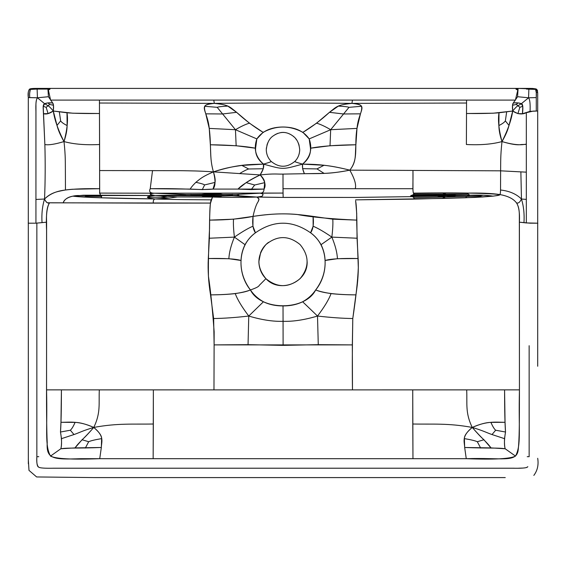 <?xml version="1.0" encoding="UTF-8"?>
<svg xmlns="http://www.w3.org/2000/svg" width="566" height="566" viewBox="0 0 566 566"><rect width="100%" height="100%" fill="white"/><g stroke="black" fill="none" stroke-linecap="round" stroke-linejoin="round"><path stroke-width="0.85" d="M537.7 366.252L537.7 111.021L533.356 111.085L526.323 112.676C525.835 112.776 520.487 116.348 512.704 111.028C511.402 119.921 507.829 130.102 501.992 141.571C498.795 129.664 497.797 120.07 499 112.783C492.307 113.391 481.475 113.632 466.504 113.511L493.198 113.207L512.704 111.028L499 112.783L498.879 125.553C498.922 130.145 499.955 135.486 501.992 141.571C505.509 135.529 507.844 130.145 509.004 125.411L505.36 120.912C504.384 122.355 502.226 123.897 498.879 125.553C502.226 123.897 504.384 122.355 505.36 120.912L506.69 111.686L505.36 120.912L509.004 125.411L512.704 111.028C514.961 108.226 516.716 106.458 517.954 105.715L521.321 103.741L518.032 102.906L513.334 102.927L512.513 105.283L512.704 111.028L517.904 113.617L522.446 113.738L522.793 106.295L521.321 103.741L517.954 105.715L516.312 104.434L518.032 102.906L516.312 104.434L512.513 105.283L516.312 104.434L519.85 107.307L517.904 113.617L519.85 107.307L522.793 106.295L519.85 107.307L517.954 105.715C516.716 106.458 514.961 108.226 512.704 111.028C511.735 102.481 513.695 103.253 513.829 102.128L515.393 100.104L50.607 100.104L99.446 100.104L99.489 113.511C84.525 113.632 73.693 113.391 67 112.783C68.203 120.07 67.205 129.664 64.008 141.571C66.045 135.486 67.078 130.145 67.121 125.553L67 112.783L53.296 111.028L56.996 125.411L60.64 120.912C61.616 122.355 63.774 123.897 67.121 125.553C63.774 123.897 61.616 122.355 60.64 120.912L59.31 111.686L60.64 120.912L56.996 125.411C58.157 130.145 60.491 135.529 64.008 141.571C65.599 156.287 65.267 162.492 65.373 170.826L65.465 190.013C56.628 190.968 49.652 193.975 44.544 199.027C45.881 201.878 47.077 203.13 48.131 202.77L153.365 203.144C153.011 200.888 153.549 199.494 154.978 198.963C111.566 198.39 81.787 197.364 72.922 196.161C67.743 197.088 64.489 199.338 63.166 202.911C64.574 197.301 73.835 195.645 77.45 195.546L155.098 195.489C144.252 196.763 145.363 197.683 154.978 198.963L101.003 197.789C101.88 196.883 101.746 196.027 100.606 195.213L83.351 195.228L72.922 196.161L101.003 197.789L101.611 196.473L87.461 196.119L83.351 195.228L87.461 196.119L83.301 197.039L87.461 196.119L101.611 196.473L100.606 195.213C98.894 191.839 99.941 194.11 99.63 188.704L72.441 189.256C68.55 189.638 66.654 189.568 59.182 191.251C53.268 192.475 48.386 195.065 44.544 199.027C45.28 181.276 45.386 163.114 44.863 144.549L43.235 109.181C42.959 105.877 43.441 104.066 44.679 103.741L37.427 97.784L44.679 103.741C46.419 102.913 49.079 102.644 52.666 102.927L47.968 102.906L44.679 103.741L48.046 105.715C49.284 106.458 51.039 108.226 53.296 111.028C54.598 119.921 58.171 130.102 64.008 141.571C54.944 144.288 48.563 145.278 44.863 144.549L43.207 106.295L44.679 103.741L48.046 105.715C49.284 106.458 51.039 108.226 53.296 111.028C49.567 113.596 46.32 114.495 43.554 113.738L48.096 113.617L53.296 111.028L53.487 105.283L49.688 104.434L47.968 102.906L49.688 104.434L46.15 107.307L43.207 106.295L46.15 107.307L48.096 113.617L46.15 107.307L49.688 104.434L53.487 105.283L52.666 102.927L48.421 96.722L37.427 97.784C36.316 99.368 35.821 102.135 35.955 106.097L35.934 199.451L44.544 199.027C42.33 206.201 41.495 214.068 42.033 222.636L46.603 222.183C46.15 212.759 47.134 206.3 49.567 202.826L210.531 203.074L212.505 197.046L211.684 195.815L201.531 195.836L212.505 197.046C223.768 196.452 221.058 196.091 222.226 195.843L211.684 195.815L211.776 196.225L206.42 195.801L207.481 196.112L203.534 196.303L211.776 196.225L212.505 197.046L220.966 196.317L216.099 196.119L216.99 195.801L211.776 196.225L231.975 195.815L240.833 196.317C241.951 196.225 242.078 196.14 241.215 196.062L234.197 195.723L241.215 196.062C242.078 196.14 241.951 196.225 240.833 196.317L256.794 197.053C260.898 200.102 257.806 200.314 258.464 200.902C258.874 201.376 256.157 202.175 253.023 216.396C269.083 213.877 283.771 213.24 297.079 214.464C310.975 217.075 330.898 218.957 356.856 220.124L332.787 219.176L313.083 216.396L313.147 226.216L310.578 232.796C314.887 235.944 318.382 239.906 321.064 244.675C323.526 249.656 324.87 254.919 325.082 260.48L337.421 258.704L358.137 258.52L357.054 238.229L331.853 237.112C335.32 245.502 337.173 252.705 337.421 258.704C337.173 252.705 335.32 245.502 331.853 237.112L321.064 244.675L331.853 237.112C332.78 229.449 333.091 223.471 332.787 219.176C333.091 223.471 332.78 229.449 331.853 237.112C324.346 231.954 318.113 228.324 313.147 226.216C318.113 228.324 324.346 231.954 331.853 237.112L357.054 238.229L356.856 220.124C356.339 199.685 355.505 202.246 355.653 200.788L356.714 213.58C356.446 224.157 357.769 250.795 358.313 267.619C357.79 280.396 355.95 297.369 352.788 318.524C352.293 346.314 352.186 370.1 352.476 389.889L213.976 389.889L214.146 331.726C212.427 308.47 210.524 289.976 208.43 276.243C208.246 261.768 208.621 245.856 209.554 228.523C209.625 213.63 209.951 205.147 210.531 203.074L153.365 203.144C153.011 200.888 153.549 199.494 154.978 198.963C176.514 199.699 192.652 199.685 211.401 199.833C192.652 199.685 176.514 199.699 154.978 198.963C149.757 198.341 147.309 197.76 147.641 197.223C146.927 196.692 149.417 196.112 155.098 195.489L186.271 195.447L184.36 195.065L155.098 195.489L177.42 196.961C171.597 197.64 169.368 198.376 154.978 198.963L169.298 198.008L160.426 197.251L147.641 197.223L160.426 197.251L166.843 196.388L160.426 197.251L169.298 198.008L177.42 196.961L212.505 197.046L210.863 200.781C210.892 202.253 210.135 199.685 209.583 220.124C226.994 220.025 241.477 218.78 253.023 216.396L252.931 226.216L255.45 232.796C251.162 235.944 247.689 239.906 245.021 244.675C242.566 249.656 241.229 254.919 241.017 260.48L228.883 258.704C229.124 252.705 230.963 245.502 234.409 237.112L245.021 244.675L234.409 237.112C230.963 245.502 229.124 252.705 228.883 258.704L208.302 258.52L209.378 238.229L209.583 220.124L233.525 219.176C233.206 223.471 233.503 229.449 234.409 237.112L209.378 238.229L234.409 237.112C241.838 231.954 248.007 228.324 252.931 226.216C248.007 228.324 241.838 231.954 234.409 237.112C233.503 229.449 233.206 223.471 233.525 219.176L253.023 216.396C256.157 202.175 258.874 201.376 258.464 200.902C258.117 200.039 260.565 199.197 256.794 197.053L231.975 195.815L236.673 195.617L256.794 197.053L278.415 197.407L355.674 197.435L412.43 196.621C414.291 197.357 414.623 198.192 413.421 199.133L414.135 197.796L412.43 196.621L355.674 197.435L283.156 197.428L283 188.704L412.961 188.704L283 188.704L283 174.095C276.993 174.25 274.241 173.387 260.169 174.929C248.842 180.554 241.449 185.273 237.989 189.094L213.007 189.094C199.756 190.374 185.443 188.167 150.231 188.704L152.523 170.557L150.231 188.704C148.702 191.683 150.103 193.19 154.419 193.211L186.044 194.492C184.183 194.669 183.625 194.86 184.36 195.065L155.098 195.489L100.606 195.213L99.687 193.098L154.419 193.211C148.617 193.763 148.844 194.527 155.098 195.489C148.844 194.527 148.617 193.763 154.419 193.211L211.776 193.162L202.147 194.272L211.776 193.162L260.219 193.176C262.631 193.756 263.508 194.35 262.85 194.973C261.796 195.631 264.86 196.197 256.794 197.053L236.673 195.617C239.538 195.256 239.475 194.867 236.475 194.456L260.219 193.176L236.475 194.456L186.044 194.492C181.672 194.86 186.08 195.298 186.271 195.447L236.673 195.617C239.538 195.256 239.475 194.867 236.475 194.456L190.77 194.874L190.933 194.308M250.42 289.948C243.387 293.075 230.093 294.716 210.538 294.872C219.919 294.829 228.162 294.405 235.265 293.605C242.057 292.516 247.101 291.292 250.42 289.948C253.625 294.737 257.962 298.685 263.431 301.777L248.757 316.04C241.887 306.97 237.387 299.492 235.265 293.605C237.387 299.492 241.887 306.97 248.757 316.04L263.431 301.777C269.239 304.586 275.776 305.965 283.028 305.916L283.078 321.311C293.054 321.658 304.529 319.903 317.512 316.04L302.654 301.777L317.512 316.04C324.403 306.97 328.91 299.492 331.039 293.605C328.91 299.492 324.403 306.97 317.512 316.04L318.269 344.659L317.512 316.04C330.969 317.576 342.727 318.403 352.788 318.524C342.727 318.403 330.969 317.576 317.512 316.04C304.529 319.903 293.054 321.658 283.078 321.311L283.106 345.366L248.05 344.659L248.757 316.04C261.669 319.903 273.109 321.658 283.078 321.311C273.109 321.658 261.669 319.903 248.757 316.04C235.392 317.576 223.69 318.403 213.637 318.524C223.69 318.403 235.392 317.576 248.757 316.04L248.05 344.659L214.118 344.892L213.637 318.524L210.538 294.872C208.479 282.151 207.729 270.039 208.302 258.52C224.773 258.195 235.682 258.846 241.017 260.48C240.578 271.121 243.713 280.941 250.42 289.948C237.069 273.725 237.119 245.778 255.45 232.796C273.803 220.004 292.183 220.004 310.578 232.796C328.995 245.778 329.044 273.725 315.687 289.948C305.166 311.052 260.891 311.052 250.42 289.948C255.945 288.073 258.874 286.573 259.2 285.427L265.921 278.67C256.589 267.293 256.589 255.924 265.921 244.569C277.305 235.286 288.695 235.286 300.079 244.569C309.411 255.924 309.411 267.293 300.079 278.67C288.695 287.96 277.305 287.96 265.921 278.67C261.428 274.135 259.072 268.447 258.853 261.612L260.636 252.585C262.32 248.439 264.945 245.021 268.51 242.347M537.7 223.181L526.323 222.94L526.323 112.676L526.323 144.387L521.137 144.549C517.437 145.278 511.056 144.288 501.992 141.571C520.876 147.139 525.644 143.509 526.323 144.387L526.323 222.94L519.397 222.183C519.85 212.759 518.866 206.3 516.433 202.826C513.419 198.73 507.808 195.963 499.601 194.513C500.181 194.746 500.493 193.247 500.535 190.013C509.372 190.968 516.348 193.975 521.456 199.027L526.323 199.388L521.456 199.027C523.67 206.201 524.505 214.068 523.967 222.636C524.505 214.068 523.67 206.201 521.456 199.027C516.348 193.975 509.372 190.968 500.535 190.013L500.627 170.826L526.323 172.156L520.869 171.887L521.456 199.027C519.878 202.38 518.201 203.647 516.433 202.826C518.201 203.647 519.878 202.38 521.456 199.027L520.869 171.887L500.627 170.826L349.788 170.154C356.559 161.812 355.024 155.233 355.88 144.769C336.494 144.995 321.354 146.141 310.465 148.221C310.847 154.405 308.201 159.711 302.527 164.133C290.096 160.503 296.846 161.862 294.879 161.416L294.851 161.388C286.948 167.854 279.052 167.854 271.149 161.388L271.121 161.416C269.168 161.862 275.875 160.503 263.508 164.133C284.182 169.743 281.797 169.743 302.527 164.133C281.797 169.743 284.182 169.743 263.508 164.133L241.859 165.421C233.383 166.722 227.072 167.359 213.424 171.859L260.169 174.929L263.296 168.746L248.665 168.986C246.366 169.736 243.309 171.286 239.503 173.635C243.309 171.286 246.366 169.736 248.665 168.986L241.859 165.421L248.665 168.986L263.296 168.746L263.508 164.133C255.648 157.207 253.427 148.801 256.851 138.911C262.284 131.05 271.001 127.088 283 127.003C294.992 127.088 303.723 131.05 309.192 138.911C312.637 148.801 310.416 157.207 302.527 164.133L302.612 168.661L304.395 173.705L324.099 173.38C330.891 173.238 339.451 172.163 349.788 170.154C339.522 167.571 330.926 165.951 324 165.286L316.981 168.909L324.099 173.38L316.981 168.909L302.612 168.661L316.981 168.909L324 165.286L302.527 164.133C317.123 164.232 329.065 164.961 349.788 170.154C358.964 158.699 354.012 146.488 356.997 128.397C358.745 109.854 369.725 104.611 351.911 103.38L466.547 103.026L466.554 100.104L466.391 144.507C480.392 145.229 492.264 144.245 501.992 141.571C500.401 156.287 500.733 162.492 500.627 170.826C500.733 162.492 500.401 156.287 501.992 141.571C492.264 144.245 480.392 145.229 466.391 144.507L466.547 103.026L351.911 103.38C305.152 102.849 260.919 102.849 214.337 103.38C260.919 102.849 305.152 102.849 351.911 103.38C345.076 104.038 340.548 104.943 338.341 106.104L329.462 112.323L343.541 113.978L360.45 113.837L343.541 113.978L329.462 112.323L316.592 123.162L302.909 132.352L309.192 138.911L310.465 148.221L330.013 145.745L330.678 129.713L309.192 138.911L330.678 129.713L330.013 145.745L355.88 144.769L356.997 128.397L360.45 113.837C361.731 110.179 362.042 107.66 361.391 106.295L349.01 107.328C347.793 106.79 344.234 106.38 338.341 106.104C344.234 106.38 347.793 106.79 349.01 107.328L330.678 129.713C325.28 126.529 320.589 124.343 316.592 123.162C320.589 124.343 325.28 126.529 330.678 129.713L356.997 128.397L330.678 129.713L349.01 107.328L361.391 106.295C361.207 104.979 358.052 104.01 351.911 103.38L352.469 100.104L213.771 100.104L214.337 103.38L213.771 100.104L99.446 100.104L99.446 103.026L214.337 103.38C208.203 104.01 205.041 104.979 204.864 106.295C204.206 107.66 204.517 110.179 205.791 113.837L222.629 113.978L217.195 107.328L204.864 106.295L217.195 107.328C218.398 106.79 221.943 106.38 227.808 106.104C221.943 106.38 218.398 106.79 217.195 107.328L235.456 129.713C240.805 126.529 245.46 124.343 249.429 123.162C245.46 124.343 240.805 126.529 235.456 129.713L256.851 138.911L235.456 129.713L236.149 145.745L235.456 129.713L209.236 128.397L205.791 113.837L222.629 113.978L236.595 112.323L249.429 123.162L263.098 132.352C253.787 126.713 244.958 120.034 236.595 112.323C229.004 106.217 228.53 104.866 214.337 103.38C196.544 104.611 207.481 109.854 209.236 128.397C211.543 146.983 209.172 157.461 213.424 171.859C210.418 161.126 210.913 155.537 210.361 144.769L209.236 128.397L235.456 129.713L222.629 113.978L236.595 112.323L227.808 106.104C225.636 104.943 221.143 104.038 214.337 103.38L99.446 103.026L99.687 193.098L154.419 193.211L186.044 194.492L211.903 194.301L211.776 193.162L222.042 194.28L211.903 194.301L211.776 193.162L154.419 193.211C150.103 193.19 148.702 191.683 150.231 188.704L190.218 189.094C191.103 187.417 192.985 185.167 195.864 182.337C199.713 179.323 201.531 176.981 213.424 171.859C201.531 176.981 199.713 179.323 195.864 182.337C192.985 185.167 191.103 187.417 190.218 189.094L202.324 189.582L213.007 189.094L264.067 189.094C263.919 191.761 262.638 193.119 260.219 193.176C262.638 193.119 263.919 191.761 264.067 189.094C266.211 185.28 264.916 180.561 260.169 174.929L213.424 171.859C198.256 170.861 191.11 170.861 180.787 170.677L99.63 170.557L180.787 170.677C191.11 170.861 198.256 170.861 213.424 171.859C215.674 180.37 215.533 186.115 213.007 189.094L215.016 182.408C215.476 180.186 214.946 176.67 213.424 171.859C237.854 164.274 248.658 164.543 263.508 164.133C257.855 159.711 255.216 154.405 255.591 148.221C244.781 146.141 229.711 144.995 210.361 144.769L236.149 145.745L255.591 148.221L256.851 138.911L263.098 132.352C276.357 125.277 289.629 125.277 302.909 132.352C312.22 126.713 321.071 120.034 329.462 112.323C337.095 106.217 337.676 104.866 351.911 103.38L352.469 100.104L515.393 100.104L518.053 89.074L515.937 89.074L518.053 90.341M222.042 194.28L219.021 193.77L216.113 193.968L217.415 194.315L211.854 193.848L206.597 194.315L207.75 193.961L204.864 193.763L219.021 193.77L211.776 193.162L283.05 193.063L283 174.095L304.395 173.705C316.387 173.472 329.292 174.349 349.788 170.154C354.627 178.672 356.446 184.856 355.243 188.704C356.446 184.856 354.627 178.672 349.788 170.154L500.627 170.826L500.535 190.013C500.493 193.247 500.181 194.746 499.601 194.513C499.516 194.966 497.337 195.518 493.078 196.161L483.201 195.228L469.815 195.22L466.681 196.437L478.963 196.112L483.201 195.228L478.963 196.112L482.777 197.032L478.963 196.112L445.753 196.812C452.828 196.19 456.238 195.709 455.991 195.383C456.238 195.709 452.828 196.19 445.753 196.812L442.173 198.447L355.611 199.862L413.421 199.133L475.044 197.421C493.043 196.402 501.228 195.433 499.601 194.513C491.755 193.331 480.867 192.865 466.936 193.126L469.815 195.22L466.936 193.126L413.583 193.133C412.324 191.796 413.237 181.587 412.961 170.557L412.961 188.704C412.989 192.327 413.413 194.124 414.22 194.103C413.378 195.213 408.051 195.702 412.43 196.621L469.815 195.22L466.681 196.437L465.634 197.767L442.173 198.447L445.753 196.812L414.135 197.796L466.681 196.437L465.634 197.767L493.078 196.161C487.623 195.242 479.869 194.923 469.815 195.22L412.458 195.051L414.22 194.103L413.583 193.133C455.828 192.582 484.503 193.041 499.601 194.513C507.808 195.963 513.419 198.73 516.433 202.826C518.414 205.621 519.383 209.852 519.333 215.505L519.439 389.868L352.476 389.889L352.328 344.892L214.118 344.892L213.976 389.889L46.561 389.868L46.582 230.461C45.853 216.056 46.844 206.845 49.567 202.826C47.799 203.647 46.122 202.38 44.544 199.027C45.28 181.276 45.386 163.114 44.863 144.549C48.563 145.278 54.944 144.288 64.008 141.571C73.736 144.245 85.608 145.229 99.602 144.507L99.489 113.511L72.802 113.207L53.296 111.028C54.265 102.481 52.305 103.253 52.171 102.128L50.607 100.104L48.011 88.409L37.299 88.409L37.328 88.89M445.753 196.812L437.094 196.02L446.737 195.447L437.15 195.086L412.458 195.051L410.64 195.808L412.43 196.621L437.094 196.02L445.753 196.812M446.114 194.287L468.393 194.096L446.114 194.287C453.133 194.669 456.429 195.029 455.991 195.383C456.429 195.029 453.133 194.669 446.114 194.287L442.746 193.162L446.114 194.287L414.22 194.103L446.114 194.287L437.15 195.086L446.114 194.287M318.269 344.659L352.328 344.892L352.788 318.524L355.901 294.872C336.275 294.716 322.875 293.075 315.687 289.948C322.401 280.941 325.535 271.121 325.082 260.48C330.579 258.846 341.602 258.195 358.137 258.52C358.717 270.039 357.974 282.151 355.901 294.872C346.512 294.829 338.22 294.405 331.039 293.605C324.176 292.516 319.061 291.292 315.687 289.948C312.474 294.737 308.13 298.685 302.654 301.777C296.832 304.586 290.287 305.965 283.028 305.916L283.106 345.366L318.269 344.659M212.505 197.046C228.933 197.506 243.698 197.513 256.794 197.053C243.698 197.513 228.933 197.506 212.505 197.046L177.42 196.961L155.098 195.489L201.531 195.836C203.215 196.084 200.994 196.409 212.505 197.046M204.63 184.919C203.519 184.155 200.597 183.292 195.864 182.337C200.597 183.292 203.519 184.155 204.63 184.919L215.016 182.408L204.63 184.919L202.324 189.582L204.63 184.919M271.149 161.388L271.121 161.416C269.168 161.862 275.875 160.503 263.508 164.133C264.244 166.666 263.126 170.26 260.169 174.929C263.02 177.682 264.534 180.25 264.704 182.648L264.067 189.094L251.219 189.582L237.989 189.094L246.16 182.641L254.693 185.004L251.219 189.582L254.693 185.004L264.704 182.648L254.693 185.004L246.16 182.641C249.663 180.243 254.332 177.667 260.169 174.929C274.241 173.387 276.993 174.25 283 174.095L304.395 173.705C302.782 170.225 302.159 167.034 302.527 164.133C290.096 160.503 296.846 161.862 294.879 161.416L294.851 161.388M99.326 389.882L153.365 389.889L153.329 424.005C132.869 424.436 117.884 423.007 93.744 427.436C83.4 439.336 79.077 442.067 75.03 447.897L60.852 448.746L50.508 456.09C44.558 445.166 47.558 430.485 46.561 389.868L99.326 389.882C98.611 403.7 100.946 412.734 93.744 427.436C82.148 430.903 79.537 432.636 73.99 434.554L61.489 438.657C61.637 443.199 61.425 446.56 60.852 448.746C61.892 445.053 61.772 439.478 60.491 432.014C61.078 424.259 61.39 410.216 61.425 389.868L60.951 422.307C69.618 422.342 78.632 420.573 93.744 427.436C117.884 423.007 132.869 424.436 153.329 424.005L153.153 458.686L153.365 389.889L412.741 389.889L412.777 424.005C433.132 424.436 448.116 423.007 472.256 427.436C448.116 423.007 433.132 424.436 412.777 424.005L412.961 458.686L412.741 389.889L466.674 389.882C467.389 403.7 465.054 412.734 472.256 427.436C483.852 430.903 486.463 432.636 492.01 434.554L504.511 438.657C504.363 443.199 504.575 446.56 505.148 448.746L515.492 456.09L505.148 448.746L490.97 447.897C486.923 442.067 482.6 439.336 472.256 427.436C461.049 436.577 464.594 441.713 464.665 447.487L466.264 458.693C493.969 459.719 510.383 458.856 515.492 456.09C521.442 445.166 518.442 430.485 519.439 389.868L504.575 389.868L505.049 422.307C496.382 422.342 487.368 420.573 472.256 427.436C465.054 412.734 467.389 403.7 466.674 389.882L504.575 389.868C504.61 410.216 504.922 424.259 505.509 432.014C504.228 439.478 504.108 445.053 505.148 448.746C497.684 447.628 489.441 448.477 464.665 447.487L466.264 458.693L99.736 458.693L101.335 447.487C101.406 441.713 104.951 436.577 93.744 427.436C100.946 412.734 98.611 403.7 99.326 389.882M70.347 430.224L60.491 432.014L60.951 422.307L75.087 422.385C79.912 422.455 86.131 424.139 93.744 427.436C82.148 430.903 79.537 432.636 73.99 434.554L61.489 438.657L60.491 432.014L70.347 430.224C71.804 428.943 73.382 426.332 75.087 422.385C73.382 426.332 71.804 428.943 70.347 430.224L73.99 434.554L70.347 430.224M88.685 441.721L82.07 439.747C84.744 437.454 88.636 433.351 93.744 427.436C99.128 432.028 101.76 435.756 101.625 438.615L101.335 447.487L75.03 447.897L82.07 439.747L88.685 441.721C90.779 440.751 95.095 439.718 101.625 438.615C95.095 439.718 90.779 440.751 88.685 441.721L85.325 448.081L88.685 441.721M530.059 88.416L535.875 88.89L535.563 89.407L535.875 88.89L535.563 89.407L535.875 88.89L535.563 89.407L536.271 92.484L537.7 92.484L536.271 89.074L518.053 88.409L528.849 88.409L536.816 89.414L535.875 88.89L530.229 88.416L532.748 88.459L535.875 88.89L535.563 89.407C536.299 90.687 536.533 93.418 536.271 97.593L536.271 111.035L536.271 92.484L537.7 92.484L537.7 111.021L530.066 111.346C530.384 103.995 529.889 99.474 528.573 97.784C529.889 99.474 530.384 103.995 530.066 111.346L522.446 113.738C523.253 107.151 522.878 103.819 521.321 103.741C519.581 102.913 516.921 102.644 513.334 102.927L517.579 96.722L518.053 89.074L515.937 89.074M536.271 97.593L528.573 97.784L521.321 103.741L528.573 97.784L517.579 96.722L528.573 97.784L528.87 89.074L528.573 97.784L536.271 97.593M495.653 430.224C494.196 428.943 492.618 426.332 490.913 422.385L505.049 422.307L505.509 432.014L504.511 438.657L492.01 434.554C486.463 432.636 483.852 430.903 472.256 427.436C479.869 424.139 486.088 422.455 490.913 422.385C492.618 426.332 494.196 428.943 495.653 430.224L505.509 432.014L495.653 430.224L492.01 434.554L495.653 430.224M477.315 441.721C475.221 440.751 470.905 439.718 464.375 438.615C464.24 435.756 466.872 432.028 472.256 427.436C477.364 433.351 481.256 437.454 483.93 439.747L490.97 447.897L464.665 447.487L464.375 438.615C470.905 439.718 475.221 440.751 477.315 441.721L483.93 439.747L477.315 441.721L480.675 448.081L477.315 441.721M430.401 195.595L437.15 195.086L430.401 195.595L437.094 196.02L430.401 195.595L410.64 195.808L430.401 195.595M37.009 88.409L48.011 88.409L47.947 89.074L37.13 89.074L37.427 97.784L37.13 89.074L30.437 89.407L30.125 88.89L30.437 89.407L30.125 88.89L35.764 88.416L33.252 88.459L30.125 88.89L30.437 89.407C31.371 89.004 38.318 89.074 39.535 89.074L50.063 89.074L47.947 89.081L48.018 88.409L37.554 88.459M528.446 88.459L517.989 88.409L518.053 89.074L517.989 88.409L64.517 88.409M529.642 88.409L517.989 88.409L528.984 88.409L528.672 88.89M530.101 223.181L536.271 223.181C538.57 223.181 538.57 223.181 536.271 223.195L530.066 223.181L519.397 222.183L519.439 389.868C519.383 424.337 519.439 438.643 518.123 450.529C516.093 462.832 502.028 457.491 466.264 458.693L80.676 458.693C53.331 459.613 46.214 459.288 47.219 442.796C46.638 431.306 46.419 406.692 46.561 368.954L46.603 222.183L35.934 223.181L29.729 223.195C27.43 223.181 27.43 223.181 29.729 223.181L36.854 223.181L35.899 223.181L36.854 223.181L36.854 456.691C36.557 463.151 37.151 466.625 38.637 467.106C39.684 468.032 44.707 468.4 53.713 468.216L512.287 468.216C521.293 468.4 526.316 468.032 527.363 467.106M36.854 223.153L36.854 456.691L38.785 456.691M529.146 456.691L529.146 345.699L529.146 456.691L527.215 456.691M47.947 89.074L48.421 96.722L37.427 97.784C36.111 99.474 35.616 103.995 35.934 111.346L35.934 223.181L28.3 223.181L28.342 463.787M518.053 88.409L35.531 88.416C32.566 88.395 30.635 88.614 29.729 89.074L29.729 89.074C28.243 90.525 27.762 93.362 28.3 97.593L29.729 97.593C29.467 93.418 29.701 90.687 30.437 89.407C29.651 92.124 29.418 94.855 29.729 97.593L37.427 97.784L28.3 97.593L28.3 223.181M270.845 161.077L270.039 160.164M268.786 158.409L268.142 157.263M267.01 154.483L266.607 152.898M266.345 151.051L266.289 149.771C266.367 154.072 267.888 157.85 270.859 161.098M295.176 161.055C297.999 158.112 299.513 154.362 299.711 149.792C299.131 143.233 296.782 138.571 292.672 135.805C286.368 131.262 279.859 131.312 273.137 135.946C269.296 138.479 267.01 143.056 266.289 149.679L266.395 147.804M266.926 145.158L267.725 142.915M275.118 134.616L277.764 133.357M280.948 132.529L283.092 132.38M283.149 132.38L285.172 132.55M288.25 133.364L290.747 134.538M293.167 136.194L294.143 137.043M295.523 138.5L296.57 139.866M298.332 143.049L299.117 145.299M299.711 149.799L299.647 151.129M299.35 153.075L298.919 154.709M297.766 157.433L297.115 158.565M295.912 160.22L295.197 161.034M35.927 88.416L29.602 89.131M30.437 89.407L30.125 88.89L30.437 89.407L30.125 88.89L29.191 89.407L30.125 88.89M535.563 89.407C534.629 89.004 527.682 89.074 526.465 89.074L535.563 89.407L535.875 88.89L535.563 89.407M65.465 190.013C73.842 188.924 85.225 188.485 99.63 188.704L99.602 144.507C85.608 145.229 73.736 144.245 64.008 141.571C65.599 156.287 65.267 162.492 65.373 170.826L65.465 190.013M313.083 216.396C313.925 223.931 313.09 229.4 310.578 232.796C292.183 220.004 273.803 220.004 255.45 232.796C252.981 229.4 252.167 223.931 253.023 216.396C276.328 213.014 289.629 213.014 313.083 216.396M42.033 222.636L35.934 223.181L35.934 199.451L44.544 199.027C42.33 206.201 41.495 214.068 42.033 222.636M50.508 456.09L60.852 448.746C68.316 447.628 76.559 448.477 101.335 447.487L99.736 458.693C72.031 459.719 55.617 458.856 50.508 456.09M283.05 193.063L283.156 197.428L256.794 197.053C264.86 196.197 261.796 195.631 262.85 194.973C263.508 194.35 262.631 193.756 260.219 193.176L283.05 193.063M50.063 89.074L47.947 90.341M36.854 456.691C36.443 462.231 37.038 465.705 38.637 467.106M527.859 466.724L526.592 467.474M522.934 468.068L518.689 468.195M514.239 468.216L507.285 468.216M500.754 468.216L495.215 468.216M83.421 468.209L72.321 468.209M60.35 468.216L53.062 468.216M28.3 459.337L28.986 470.374L36.627 476.947L94.529 477.591L505.268 477.591M533.837 475.398C537.467 470.558 538.754 464.856 537.7 458.29M28.3 92.237L28.3 107.632M28.3 148.83L28.3 195.723M64.849 88.409L48.011 88.409M307.147 261.612C307.989 282.696 279.604 293.775 265.921 278.67M223.153 194.478L232.513 194.845L232.343 194.301M29.199 89.4L29.729 89.074C30.323 88.423 35.467 88.416 35.7 88.416L35.771 88.416M36.436 88.409L47.947 88.409M530.285 88.416L529.762 88.409M53.713 468.216L512.287 468.216M536.412 89.131L535.818 88.897M536.809 89.407L536.271 89.074M536.816 89.414L537.643 91.062"/></g></svg>
